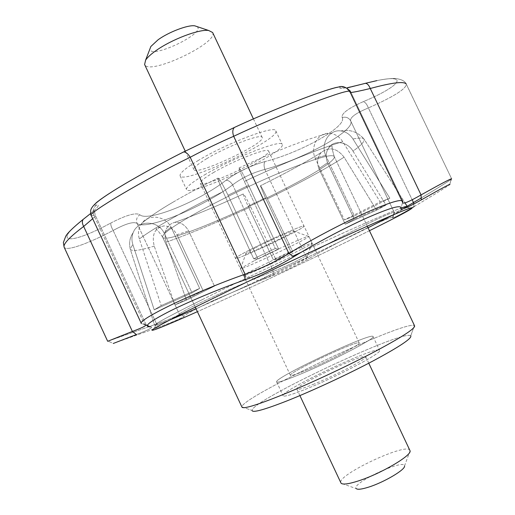 <?xml version="1.0" encoding="UTF-8"?>
<svg xmlns="http://www.w3.org/2000/svg" width="515" height="515" viewBox="0 0 515 515"><rect width="100%" height="100%" fill="white"/><g stroke="black" fill="none" stroke-linecap="round" stroke-linejoin="round"><path stroke-width="0.39" stroke-dasharray="2.58 1.93" d="M223.008 191.664C219.667 184.273 217.974 179.767 217.922 178.151C218.888 177.72 222.248 183.404 228.01 195.211L257.97 258.968L253.683 258.775L223.008 191.664C219.667 184.273 217.974 179.767 217.922 178.151C218.888 177.72 222.248 183.404 228.01 195.211L257.97 258.968L253.683 258.775L223.008 191.664C203.65 201.178 186.533 210.152 171.669 218.579C186.533 210.152 203.65 201.178 223.008 191.664M248.623 185.342L228.01 195.211L248.623 185.342C242.913 173.529 239.694 167.761 238.973 168.038C239.172 169.564 240.962 174.025 244.355 181.434L275.319 248.526L253.683 258.775L275.319 248.526L278.673 249.157L257.97 258.968L278.673 249.157L248.623 185.342C242.913 173.529 239.694 167.761 238.973 168.038C239.172 169.564 240.962 174.025 244.355 181.434L275.319 248.526L278.673 249.157L248.623 185.342M342.733 141.664C339.031 136.108 334.209 133.334 328.274 133.327C317.427 133.34 310.236 147.181 315.148 158.26L344.348 219.892L380.179 201.906L342.733 141.664C339.031 136.108 334.209 133.334 328.274 133.327C317.427 133.34 310.236 147.181 315.148 158.26L344.348 219.892L380.179 201.906L342.733 141.664C321.605 147.805 283.495 163.088 244.355 181.434C283.495 163.088 321.605 147.805 342.733 141.664M325.667 155.388L315.148 158.26L325.667 155.388C320.375 143.569 329.297 129.123 340.904 130.939C345.893 131.653 349.917 134.344 352.975 139.018L389.849 198.204L380.179 201.906L389.849 198.204L354.397 215.972L344.348 219.892L354.397 215.972L325.667 155.388C320.375 143.569 329.297 129.123 340.904 130.939C345.893 131.653 349.917 134.344 352.975 139.018L389.849 198.204L354.397 215.972L325.667 155.388M353.007 151.14C347.574 141.696 334.235 139.662 328.84 147.548C325.834 151.951 325.403 157.024 327.553 162.753L354.326 219.21L386.018 205.022L376.562 210.172L345.237 224.212L354.326 219.21L386.018 205.022L353.007 151.14C347.574 141.696 334.235 139.662 328.84 147.548C325.834 151.951 325.403 157.024 327.553 162.753L354.326 219.21L345.237 224.212L318.927 168.682L327.553 162.753L318.927 168.682C316.603 162.257 317.414 156.83 321.347 152.401C329.368 146.518 336.945 148.108 344.084 157.184L376.562 210.172L345.237 224.212L318.927 168.682C316.603 162.257 317.414 156.83 321.347 152.401C329.368 146.518 336.945 148.108 344.084 157.184L376.562 210.172L386.018 205.022L353.007 151.14C361.594 144.966 365.238 140.898 363.944 138.947C365.238 140.898 361.594 144.966 353.007 151.14M267.472 198.809C263.197 189.99 260.835 185.645 260.378 185.786L265.412 197.844L290.66 251.429L292.848 251.848L276.053 259.792L273.265 259.663L290.66 251.429L292.848 251.848L267.472 198.809C263.197 189.99 260.835 185.645 260.378 185.786L265.412 197.844L290.66 251.429L273.265 259.663L248.076 206.116L265.412 197.844L248.076 206.116C244.96 199.344 243.357 195.294 243.26 193.975C243.878 193.775 246.337 198.069 250.631 206.85L276.053 259.792L273.265 259.663L248.076 206.116C244.96 199.344 243.357 195.294 243.26 193.975C243.878 193.775 246.337 198.069 250.631 206.85L276.053 259.792L292.848 251.848L267.472 198.809C299.003 183.449 324.54 169.57 344.084 157.184C324.54 169.57 299.003 183.449 267.472 198.809M166.049 242.224C163.455 231.48 166.358 224.855 174.772 222.345C180.443 221.959 185.072 224.817 188.645 230.92L214.459 286.108L186.449 300.148L174.958 304.919L203.161 290.763L214.459 286.108L186.449 300.148L166.049 242.224C163.455 231.48 166.358 224.855 174.772 222.345C180.443 221.959 185.072 224.817 188.645 230.92L214.459 286.108L203.161 290.763L176.967 234.705L188.645 230.92L176.967 234.705C173.664 228.963 169.345 226.027 164.002 225.892C154.809 227.817 151.545 234.557 154.223 246.119L174.958 304.919L203.161 290.763L176.967 234.705C173.664 228.963 169.345 226.027 164.002 225.892C154.809 227.817 151.545 234.557 154.223 246.119L174.958 304.919L186.449 300.148L166.049 242.224C190.473 233.585 218.663 221.791 250.631 206.85C218.663 221.791 190.473 233.585 166.049 242.224M164.008 232.812C157.79 220.053 137.782 219.892 133.153 232.728C131.666 236.507 131.563 240.421 132.831 244.471L154.21 309.85L161.201 305.607L139.353 238.934C137.634 233.186 138.413 228.003 141.683 223.394C148.507 213.616 165.424 215.804 171.051 227.128L164.008 232.812L192.05 292.887L199.666 288.387L161.201 305.607L139.353 238.934C137.634 233.186 138.413 228.003 141.683 223.394C148.507 213.616 165.424 215.804 171.051 227.128L199.666 288.387L161.201 305.607L154.21 309.85L192.05 292.887L199.666 288.387L171.051 227.128L164.008 232.812C157.79 220.053 137.782 219.892 133.153 232.728C131.666 236.507 131.563 240.421 132.831 244.471L154.21 309.85L192.05 292.887L164.008 232.812M202.131 299.698C228.525 286.623 258.755 272.12 292.829 256.18C258.755 272.12 228.525 286.623 202.131 299.698C177.269 312.058 162.103 320.002 156.631 323.536C162.103 320.002 177.269 312.058 202.131 299.698M301.082 252.337C348.552 230.25 387.724 212.991 400.882 208.144C387.724 212.991 348.552 230.25 301.082 252.337M406.438 207.255L393.363 214.8L406.438 207.255M368.051 227.791C320.929 251.404 244.245 287.492 196.035 308.743C244.245 287.492 320.929 251.404 368.051 227.791M169.905 319.957C159.811 324.109 154.706 325.853 154.59 325.19L156.631 323.536L154.133 328.583L156.631 323.536L154.59 325.19C154.706 325.853 159.811 324.109 169.905 319.957M392.739 217.652L392.848 217.742C394.374 217.697 400.928 214.298 412.502 207.551C400.928 214.298 394.374 217.697 392.848 217.742L394.13 212.495C391.271 211.362 339.076 237.248 305.736 256.058C294.979 262.161 284.177 267.266 273.323 271.373C239.024 284.409 182.58 310.004 179.368 314.182C177.681 315.843 170.098 319.1 156.618 323.961L158.903 327.154C173.896 321.579 182.329 317.909 184.196 316.146C186.623 313.719 196.164 308.614 212.811 300.831L258.298 281.235L272.815 275.589C284.885 270.922 296.968 265.219 309.064 258.472C340.698 240.305 390.106 215.92 392.585 217.523L394.13 212.495C391.271 211.362 339.076 237.248 305.736 256.058C294.979 262.161 284.177 267.266 273.323 271.373C239.024 284.409 182.58 310.004 179.368 314.182C177.681 315.843 170.098 319.1 156.618 323.961L107.68 341.291L156.618 323.961L158.903 327.154C173.896 321.579 182.329 317.909 184.196 316.146L179.368 314.182L184.196 316.146C186.623 313.719 196.164 308.614 212.811 300.831L258.298 281.235L272.815 275.589L273.323 271.373L272.815 275.589C284.885 270.922 296.968 265.219 309.064 258.472L305.736 256.058L309.064 258.472C340.698 240.305 390.106 215.92 392.585 217.523L392.739 217.652M414.137 206.586C434.01 194.773 445.835 187.479 449.627 184.705C445.835 187.479 434.01 194.773 414.137 206.586L413.725 204.049L414.137 206.586M150.67 326.78C153.895 327.109 149.131 329.697 136.372 334.55C149.131 329.697 153.895 327.109 150.67 326.78L144.947 324.373L150.097 326.8L144.515 324.379L141.4 323.639L146.125 324.727L150.67 326.78M113.319 343.447L158.903 327.154L113.319 343.447L108.234 341.207L113.319 343.447M369.442 230.72C321.424 254.526 246.337 289.861 197.406 311.672C246.337 289.861 321.424 254.526 369.442 230.72M410.738 335.819C404.133 328.782 250.644 401.005 252.06 410.487L241.908 406.831C241.722 396.878 406.631 319.281 414.395 325.667C406.631 319.281 241.722 396.878 241.908 406.831L252.06 410.487C250.644 401.005 404.133 328.782 410.738 335.819L414.395 325.667L410.738 335.819M402.672 202.273L400.825 208.292L402.672 202.273L350.168 92.056L350.438 91.335L350.168 92.056L402.672 202.273M451.623 178.795L451.153 179.304C447.902 181.776 437.917 188.001 421.212 197.992C437.917 188.001 447.902 181.776 451.153 179.304L449.627 184.705L451.623 178.795L406.316 84.132C406.264 88.831 393.621 96.769 368.38 107.931C393.621 96.769 406.264 88.831 406.316 84.138L405.917 83.398C404.172 80.488 400.2 78.834 393.988 78.447C386.701 78.583 377.186 80.205 365.45 83.314C377.186 80.205 386.701 78.583 393.988 78.447C400.2 78.834 404.172 80.488 405.917 83.398L451.623 178.795M407.146 206.296C399.64 210.693 395.391 212.811 394.413 212.663L392.848 217.742L394.413 212.663C395.391 212.811 399.64 210.693 407.146 206.296M145.893 325.319L146.125 324.727L95.32 215.36C95.468 215.766 94.586 216.886 92.681 218.714C94.586 216.886 95.468 215.766 95.32 215.36L93.942 215.476C92.23 211.195 93.157 207.68 96.723 204.938C90.704 206.18 96.897 201.05 115.296 189.559C133.404 178.422 161.111 163.107 182.954 152.195L235.168 126.973C255.318 117.6 284.879 105.26 307.236 96.904C330.34 88.393 341.233 85.31 339.913 87.647C339.224 88.567 341.104 88.657 345.546 87.917L364.459 83.559L345.546 87.917C341.104 88.657 339.224 88.567 339.913 87.647C344.438 86.507 347.857 87.975 350.168 92.056L349.975 92.34L350.168 92.056C347.857 87.975 344.438 86.507 339.913 87.647C341.233 85.31 330.34 88.393 307.236 96.904C284.879 105.26 255.318 117.6 235.168 126.973L182.954 152.195C161.111 163.107 133.404 178.422 115.296 189.559C96.897 201.05 90.704 206.18 96.723 204.938C100.863 204.333 96.711 208.871 84.26 218.553C96.711 208.871 100.863 204.333 96.723 204.938C93.157 207.68 92.23 211.195 93.942 215.476L95.32 215.36L94.348 210.983L95.32 215.36L146.125 324.727L145.893 325.319M363.339 101.629C365.193 102.099 366.873 104.204 368.38 107.931L412.161 199.769L368.38 107.931C355.633 113.242 349.743 117.575 350.696 120.941C349.743 117.575 355.633 113.242 368.38 107.931C366.873 104.204 365.193 102.099 363.339 101.629C348.101 108.414 341.052 113.725 342.192 117.562C345.945 116.538 348.777 117.665 350.696 120.941L394.31 212.605L350.696 120.941C356.058 130.224 303.367 159.174 264.871 169.422C263.744 165.939 263.822 163.313 265.103 161.523C250.548 165.618 237.518 171.868 226.008 180.282C199.666 201.017 147.638 222.358 139.848 214.749C135.896 212.328 126.233 215.07 110.867 222.982C71.173 244.722 49.897 244.805 84.26 218.553L83.16 219.396L84.26 218.553C49.897 244.805 71.173 244.722 110.867 222.982C110.468 224.521 111.227 227.012 113.152 230.469C125.628 223.671 133.61 221.328 137.087 223.433C135.838 219.899 136.758 217.002 139.848 214.749C135.896 212.328 126.233 215.07 110.867 222.982C110.468 224.521 111.227 227.012 113.152 230.469C125.628 223.671 133.61 221.328 137.087 223.433C145.694 230.92 202.949 207.307 232.645 184.866C230.681 181.795 228.473 180.269 226.008 180.282C199.666 201.017 147.638 222.358 139.848 214.749C136.758 217.002 135.838 219.899 137.087 223.433C145.694 230.92 202.949 207.307 232.645 184.866C241.992 177.772 252.73 172.622 264.871 169.422C263.744 165.939 263.822 163.313 265.103 161.523C250.548 165.618 237.518 171.868 226.008 180.282C228.473 180.269 230.681 181.795 232.645 184.866C241.992 177.772 252.73 172.622 264.871 169.422C303.367 159.174 356.058 130.224 350.696 120.941C348.777 117.665 345.945 116.538 342.192 117.562C347.702 126.394 300.297 152.801 265.103 161.523C300.297 152.801 347.702 126.394 342.192 117.562C341.052 113.725 348.101 108.414 363.339 101.629C399.299 86.604 410.629 73.574 376.871 80.623C410.629 73.574 399.299 86.604 363.339 101.629M350.979 92.462L349.975 92.34L346.724 88.387L347.174 87.885L346.724 88.387L349.975 92.34L350.979 92.462M64.118 247.155C65.972 251.61 87.653 243.885 113.152 230.469L156.618 323.961L113.152 230.469C87.653 243.885 65.972 251.61 64.118 247.155L64.118 247.155M91.174 215.463L93.942 215.476L144.515 324.379L93.942 215.476L91.174 215.463M249.621 249.962C270.71 239.031 304.854 224.115 304.037 226.104C306.148 227.849 235.432 261.124 235.522 258.343C235.516 257.622 240.215 254.828 249.621 249.962C270.71 239.031 304.854 224.115 304.037 226.104C306.148 227.849 235.432 261.124 235.522 258.343C235.516 257.622 240.215 254.828 249.621 249.962M305.144 389.417C336.404 377.096 383.231 352.357 379.581 350.367C378.274 344.625 279.413 391.149 283.128 395.752C284.093 396.949 291.432 394.838 305.144 389.417C336.404 377.096 383.231 352.357 379.581 350.367C378.274 344.625 279.413 391.149 283.128 395.752C284.093 396.949 291.432 394.838 305.144 389.417C336.404 377.096 383.231 352.357 379.581 350.367C378.274 344.625 279.413 391.149 283.128 395.752C284.093 396.949 291.432 394.838 305.144 389.417M306.148 370.311C328.261 361.292 361.504 344.072 359.213 342.951C358.813 339.379 287.808 372.796 290.396 375.332C291.046 376.014 296.299 374.341 306.148 370.311C328.261 361.292 361.504 344.072 359.213 342.951C358.813 339.379 287.808 372.796 290.396 375.332C291.046 376.014 296.299 374.341 306.148 370.311C328.261 361.292 361.504 344.072 359.213 342.951C358.813 339.379 287.808 372.796 290.396 375.332C291.046 376.014 296.299 374.341 306.148 370.311M298.385 375.01C329.471 362.36 376.446 338.007 373.04 336.54C372.152 331.686 273.343 378.184 276.645 381.905C277.495 382.87 284.744 380.572 298.385 375.01C329.471 362.36 376.446 338.007 373.04 336.54C372.152 331.686 273.343 378.184 276.645 381.905C277.495 382.87 284.744 380.572 298.385 375.01C329.471 362.36 376.446 338.007 373.04 336.54C372.152 331.686 273.343 378.184 276.645 381.905C277.495 382.87 284.744 380.572 298.385 375.01M410.056 450.78L404.533 465.94C404.52 458.228 350.277 483.752 356.283 488.645L341.078 483.237M255.801 247.612C269.145 240.711 290.808 231.093 293.318 230.932C300.593 229.735 240.453 258.028 246.08 253.155L255.801 247.612M254.584 260.539C273.871 250.741 305.189 236.681 308.337 236.359L308.884 236.372C310.777 237.653 240.042 270.942 240.344 268.624L254.584 260.539M312.83 384.544C335.065 375.75 368.206 358.253 365.734 356.766C365.038 352.563 294.001 385.993 296.885 389.166C297.612 390.016 302.929 388.471 312.83 384.544M409.94 450.387C407.223 441.889 335.947 475.435 340.846 482.903M268.946 275.577C285.072 267.652 310.172 256.283 306.476 258.556C303.953 260.481 262.006 280.218 258.968 280.913L268.946 275.577M197.103 26.613C206.444 33.179 149.144 60.178 149.962 48.822M212.618 32.496C218.836 42.951 148.61 75.995 144.606 64.504M206.734 158.665C227.057 146.292 261.871 133.108 262.174 137.441C266.171 143.189 195.681 176.355 193.885 169.57C193.382 167.8 197.663 164.163 206.734 158.665M197.818 160.744C226.355 143.299 275.557 124.701 275.783 130.836C281.074 139.056 182.96 185.226 180.128 175.847C179.387 173.413 185.284 168.379 197.818 160.744M204.474 174.92C233.173 157.79 282.233 138.812 282.22 144.451C287.106 151.809 188.947 198.005 186.514 189.481C185.876 187.273 191.863 182.419 204.474 174.92M213.313 172.667C233.752 160.519 268.47 147.065 268.592 151.043C272.3 156.18 201.777 189.366 200.277 183.192C199.846 181.576 204.191 178.068 213.313 172.667M257.899 267.594C279.143 256.94 313.152 241.683 312.122 243.222L311.794 243.582C307.899 246.949 249.041 274.643 244.039 275.467L243.563 275.48C243.653 274.971 248.43 272.338 257.899 267.594M194.329 214.111C219.19 200.142 256.071 182.445 285.239 170.523C315.541 158.395 331.866 153.708 334.203 156.463C339.739 167.053 167.053 248.314 162.65 237.19C161.749 234.338 172.313 226.645 194.329 214.111C219.19 200.142 256.071 182.445 285.239 170.523C315.541 158.395 331.866 153.708 334.203 156.463C339.739 167.053 167.053 248.314 162.65 237.19C161.749 234.338 172.313 226.645 194.329 214.111M352.975 139.018C359.251 137.73 362.908 137.705 363.944 138.947L404.97 202.897L363.944 138.947C362.908 137.705 359.251 137.73 352.975 139.018M154.223 246.119C139.198 250.734 131.19 251.668 130.211 248.932L132.831 244.471L130.211 248.932C128.866 242.739 129.851 237.338 133.153 232.728C129.851 237.338 128.866 242.739 130.211 248.932L154.59 325.19L130.211 248.932C131.19 251.668 139.198 250.734 154.223 246.119M139.353 238.934C146.453 233.585 157.23 226.8 171.669 218.579C157.23 226.8 146.453 233.585 139.353 238.934M232.645 184.866L273.323 271.373L232.645 184.866M264.871 169.422L305.736 256.058L264.871 169.422M137.087 223.433L179.368 314.182L137.087 223.433M334.203 156.463C332.581 151.043 331.898 147.683 332.169 146.389C331.84 145.829 330.733 146.215 328.84 147.548C330.733 146.215 331.84 145.829 332.169 146.389C331.898 147.683 332.581 151.043 334.203 156.463L367.292 226.194L334.203 156.463M162.65 237.19C159.489 232.49 157.32 229.832 156.135 229.22C156.006 228.403 158.633 227.295 164.002 225.892C158.633 227.295 156.006 228.403 156.135 229.22C157.32 229.832 159.489 232.49 162.65 237.19L195.288 307.14L162.65 237.19M172.77 202.324C186.024 194.561 201.075 186.507 217.922 178.151C201.075 186.507 186.024 194.561 172.77 202.324C159.611 209.972 149.253 216.995 141.683 223.394C149.253 216.995 159.611 209.972 172.77 202.324M238.966 168.032C275.261 151.153 305.028 139.584 328.274 133.327C305.028 139.584 275.261 151.153 238.966 168.032M340.904 130.939C349.904 129.156 357.577 131.827 363.944 138.947C357.577 131.827 349.904 129.156 340.904 130.939M321.347 152.401C306.522 161.884 286.198 173.014 260.378 185.786C286.198 173.014 306.522 161.884 321.347 152.401M243.26 193.975C216.879 206.2 194.052 215.656 174.772 222.345C194.052 215.656 216.879 206.2 243.26 193.975M212.811 300.831L258.298 281.235L212.811 300.831M406.921 207.371L410.12 208.124L406.921 207.371M394.13 212.495L392.578 217.523L394.13 212.495M149.402 326.813L143.704 324.392L149.402 326.813M402.543 202.691L349.975 92.34L402.543 202.691M402.775 201.185L350.438 91.329L402.775 201.185M90.576 213.545C93.125 211.33 94.387 210.474 94.348 210.983C94.387 210.474 93.125 211.33 90.576 213.545M290.396 375.332L240.344 268.624M359.213 342.951L308.884 236.372M276.645 381.905L283.128 395.752M373.04 336.54L379.581 350.367M246.08 253.155L240.692 268.186M293.318 230.932L308.337 236.359M296.885 389.166L299.897 395.591M365.734 356.766L368.772 363.191M185.245 151.153L193.885 169.57M253.406 118.875L262.174 137.441M180.128 175.847L186.514 189.481M275.783 130.836L282.22 144.451M200.277 183.192L243.563 275.48M268.592 151.043L312.122 243.222M306.476 258.556L311.794 243.582M258.968 280.913L244.039 275.467"/><path stroke-width="0.77" d="M292.829 256.18L301.082 252.337L292.829 256.18M400.882 208.144L407.172 206.335L406.438 207.255L407.172 206.335L404.635 206.83L406.921 207.371L404.635 206.83L400.882 208.144M393.363 214.8L368.051 227.791L393.363 214.8M196.035 308.743L169.905 319.957L196.035 308.743M201.017 304.307C235.954 287.087 287.003 262.843 329.549 243.305C372.126 223.755 402.125 210.738 410.12 208.124C416.744 206.225 407.333 211.684 381.879 224.508L369.442 230.72L381.879 224.508C407.333 211.684 416.744 206.225 410.12 208.124C402.125 210.738 372.126 223.755 329.549 243.305C287.003 262.843 235.954 287.087 201.017 304.307C175.319 317.002 159.695 325.094 154.133 328.583C159.695 325.094 175.319 317.002 201.017 304.307M412.502 207.551L414.137 206.586L412.502 207.551M449.627 184.705C451.777 182.896 442.34 187.956 421.315 199.891C407.333 207.751 400.503 210.551 400.825 208.292C401.661 204.449 390.241 207.712 366.564 218.083C343.679 228.37 313.802 244.335 293.73 256.798C278.885 265.779 262.644 273.459 245.011 279.832C220.954 288.265 190.743 300.792 170.787 310.68C150.528 320.987 143.402 326.368 149.402 326.813L150.67 326.78L149.402 326.813C143.402 326.368 150.528 320.987 170.787 310.68C190.743 300.792 220.954 288.265 245.011 279.832L245.069 274.225C260.989 268.675 275.596 261.762 288.889 253.489L293.73 256.798C278.885 265.779 262.644 273.459 245.011 279.832L245.069 274.225C260.989 268.675 275.596 261.762 288.889 253.489C309.193 240.904 338.844 225.107 362.573 214.253C387.312 203.168 400.715 198.809 402.775 201.185L402.672 202.273L402.775 201.185C400.715 198.809 387.312 203.168 362.573 214.253C338.844 225.107 309.193 240.904 288.889 253.489L293.73 256.798C313.802 244.335 343.679 228.37 366.564 218.083C390.241 207.712 401.661 204.449 400.825 208.292C400.503 210.551 407.333 207.751 421.315 199.891L421.051 194.921C440.737 183.926 450.928 178.544 451.623 178.795C450.928 178.544 440.737 183.926 421.051 194.921C409.921 201.32 403.773 203.966 402.614 202.852C403.773 203.966 409.921 201.32 421.051 194.921L421.315 199.891C442.34 187.956 451.777 182.896 449.627 184.705M136.372 334.55L113.319 343.447L136.372 334.55L132.374 331.441C139.996 328.622 144.503 326.581 145.893 325.319C144.503 326.581 139.996 328.622 132.374 331.441L136.372 334.55M197.406 311.672C165.186 326.053 145.513 333.99 154.133 328.583C145.513 333.99 165.186 326.053 197.406 311.672M287.138 400.831C312.116 390.911 347.104 374.675 372.963 360.996C399.634 346.653 412.225 338.258 410.738 335.819C412.225 338.258 399.634 346.653 372.963 360.996C347.104 374.675 312.116 390.911 287.138 400.831C264.247 409.786 252.556 413.004 252.06 410.487C252.556 413.004 264.247 409.786 287.138 400.831M279.497 395.996C306.103 385.284 343.486 367.968 371.598 353.303C400.625 337.949 414.961 328.821 414.62 325.918C414.961 328.821 400.625 337.949 371.598 353.303C343.486 367.968 306.103 385.284 279.497 395.996C255.833 405.408 243.318 409.129 241.966 407.159C243.318 409.129 255.833 405.408 279.497 395.996M413.725 204.049L413.487 202.556L407.146 206.296L421.212 197.992L413.487 202.556L413.725 204.049M141.4 323.639C136.192 320.253 197.425 290.737 245.069 274.225C197.425 290.737 136.192 320.253 141.4 323.639L91.174 215.463C86.752 213.751 145.282 179.085 190.202 157.268C145.282 179.085 86.752 213.751 91.174 215.463C90.794 215.624 90.634 213.931 90.685 210.378C91.895 205.614 98.043 200.605 113.667 190.705C131.615 179.497 160.738 163.345 183.61 151.97L183.61 151.97C185.761 151.899 187.956 153.663 190.202 157.268L245.069 274.225L190.202 157.268C205.041 149.421 219.532 142.43 233.675 136.295C219.532 142.43 205.041 149.421 190.202 157.268C187.956 153.663 185.761 151.899 183.61 151.97L234.37 127.469C232.568 129.349 232.336 132.291 233.675 136.295L288.889 253.489L233.675 136.295C254.989 126.181 285.748 113.075 310.107 103.734C335.439 94.148 348.88 90.009 350.438 91.329C348.88 90.009 335.439 94.148 310.107 103.734C285.748 113.075 254.989 126.181 233.675 136.295C232.336 132.291 232.568 129.349 234.37 127.469L234.37 127.469C257.339 116.725 291.902 102.318 318.482 92.951C329.053 89.417 335.664 87.473 338.329 87.125C342.018 85.529 346.048 86.913 350.412 91.284C346.048 86.913 342.018 85.529 338.329 87.125C335.664 87.473 329.053 89.417 318.482 92.951C291.902 102.318 257.339 116.725 234.37 127.469L183.61 151.97C160.738 163.345 131.615 179.497 113.667 190.705C98.043 200.605 91.895 205.614 90.685 210.378C90.634 213.931 90.794 215.624 91.174 215.463L141.4 323.639M107.68 341.291L132.374 331.441L107.68 341.291L64.118 247.155C63.042 244.02 69.557 237.112 83.668 226.439C82.117 223.484 81.949 221.141 83.16 219.396L83.16 219.396C72.943 227.682 67.105 233.385 65.643 236.501L63.377 242.546L64.105 247.129L63.377 242.546L65.643 236.501C67.105 233.385 72.943 227.682 83.16 219.396L90.576 213.545L83.16 219.396C81.949 221.141 82.117 223.484 83.668 226.439C69.557 237.112 63.042 244.02 64.111 247.155L107.68 341.291M365.386 83.314L376.871 80.623L365.386 83.314M364.459 83.559L365.45 83.314C367.337 83.501 368.94 85.233 370.266 88.496C360.3 90.91 353.869 92.23 350.979 92.462C353.869 92.23 360.3 90.91 370.266 88.496L421.051 194.921L370.266 88.496C392.25 82.548 404.262 81.093 406.316 84.132C404.262 81.093 392.25 82.548 370.266 88.496C368.94 85.233 367.337 83.501 365.45 83.314L364.459 83.559M182.954 152.195L183.61 151.97L182.954 152.195M92.681 218.714L83.668 226.439L132.374 331.441L83.668 226.439L92.681 218.714M356.283 488.645C357.655 489.778 361.691 489.295 368.405 487.196C383.92 482.413 405.756 469.48 404.533 465.94M299.897 395.591L341.078 483.237C342.861 484.802 348.546 484.055 358.137 480.997C380.424 473.987 412.058 455.402 410.056 450.78L368.772 363.191M149.962 48.822L150.869 46.479L158.111 39.752C168.849 31.969 188.007 24.726 194.76 25.827L197.103 26.613M185.245 151.153L144.606 64.504L145.623 60.12C147.451 57.371 150.908 54.21 155.987 50.625C171.469 39.513 199.247 28.962 208.62 30.475L212.618 32.496L253.406 118.875M412.161 199.769L413.487 202.556L412.161 199.769M404.97 202.897L407.172 206.335L404.97 202.897M347.174 87.885L365.45 83.314L347.174 87.885M195.288 307.14L241.966 407.159L195.288 307.14M367.292 226.194L414.62 325.918L367.292 226.194M150.869 46.479L145.623 60.12M194.76 25.827L208.62 30.475"/></g></svg>
